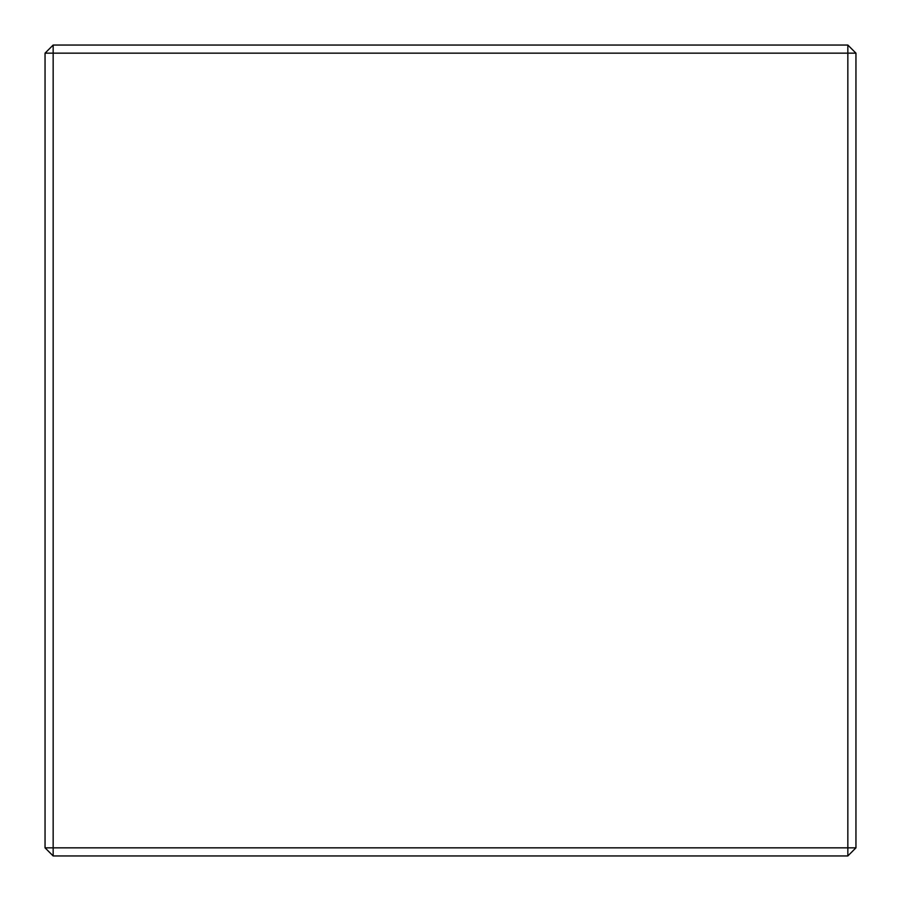 <?xml version="1.0" encoding="UTF-8"?>
<svg xmlns="http://www.w3.org/2000/svg" width="901" height="901" viewBox="0 0 901 901"><rect width="100%" height="100%" fill="white"/><g stroke="black" fill="none" stroke-linecap="round" stroke-linejoin="round"><path stroke-width="1.35" d="M847.841 855.95L53.159 855.95L53.159 847.841L847.841 847.841L847.841 53.159L53.159 53.159L53.159 847.841L45.05 847.841L45.05 53.159L53.159 53.159L53.159 45.05L847.841 45.05L847.841 53.159L855.95 53.159L855.95 847.841L847.841 855.95L847.841 847.841L855.95 847.841M45.05 847.841L53.159 855.95M53.159 45.05L45.05 53.159M855.95 53.159L847.841 45.05"/></g></svg>
